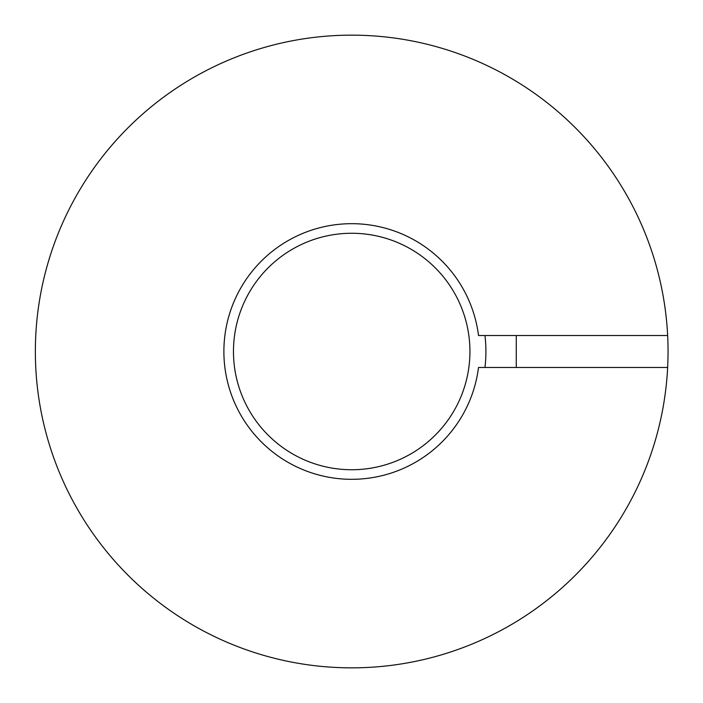<?xml version="1.0" encoding="UTF-8"?>
<svg xmlns="http://www.w3.org/2000/svg" width="703" height="703" viewBox="0 0 703 703"><rect width="100%" height="100%" fill="white"/><g stroke="black" fill="none" stroke-linecap="round" stroke-linejoin="round"><path stroke-width="1.05" d="M667.648 367.476A316.35 316.35 0 0 0 188.931 80.239A316.35 316.35 0 0 0 188.931 622.761A316.35 316.35 0 0 0 667.648 367.476L478.515 367.476A127.814 127.814 0 0 1 283.23 459.428A127.814 127.814 0 0 1 283.23 243.572A127.814 127.814 0 0 1 478.515 335.524L667.648 335.524M516.266 335.524L516.266 367.476L516.266 335.524M351.702 233.264A118.236 118.236 0 0 0 233.466 351.5A118.236 118.236 0 0 0 351.702 469.736A118.236 118.236 0 0 0 469.938 351.5A118.236 118.236 0 0 0 351.702 233.264M62.321 479.314A316.35 316.35 0 0 0 223.888 640.881M484.956 335.524A134.211 134.211 0 0 1 484.956 367.476"/></g></svg>

